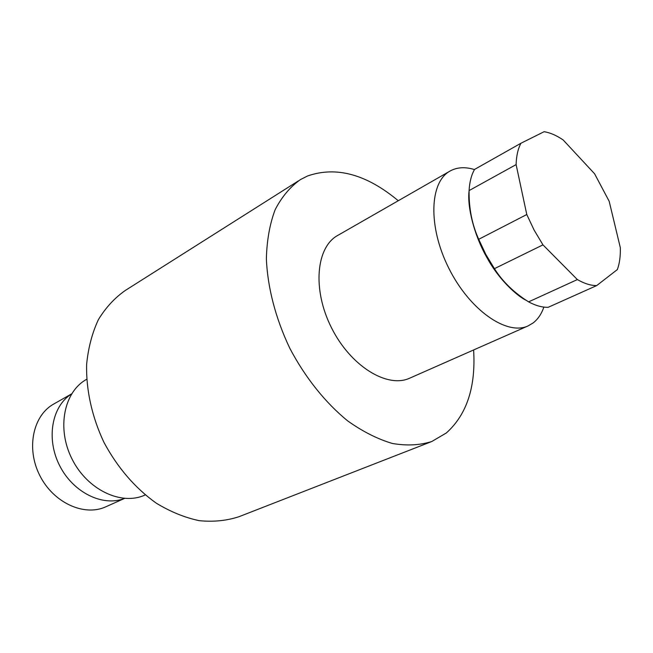 <?xml version="1.0" encoding="UTF-8"?>
<svg xmlns="http://www.w3.org/2000/svg" width="653" height="653" viewBox="0 0 653 653"><rect width="100%" height="100%" fill="white"/><g stroke="black" fill="none" stroke-linecap="round" stroke-linejoin="round"><path stroke-width="0.98" d="M528.604 301.866C513.952 292.634 502.557 281.565 494.427 268.652L542.961 244.867L577.366 279.574L528.604 301.866C535.656 305.653 542.186 307.465 548.185 307.302L596.695 285.581L617.354 269.567C619.591 263.428 620.579 256.115 620.309 247.634L609.184 201.295L594.589 173.771L563.164 139.962C556.511 135.432 550.161 132.681 544.112 131.702L520.939 143.244L474.535 169.445C471.384 174.996 469.564 182.04 469.091 190.578L516.115 164.605L526.783 214.527L478.714 239.3C472.062 224.624 468.854 208.38 469.091 190.578M577.366 279.574C584.378 283.606 590.818 285.606 596.695 285.581M520.939 143.244C517.984 148.811 516.368 155.928 516.115 164.605M526.783 214.527L534.154 230.158L542.961 244.867M474.462 169.576C465.85 166.89 458.177 167.135 451.443 170.319L450.382 170.866C429.511 181.599 427.756 226.55 448.864 268.334C469.719 310.24 506.916 335.952 528.13 325.896L533.109 322.957C537.909 319.26 541.492 313.971 543.859 307.09M478.714 239.3L485.824 254.45L494.427 268.652M124.543 498.435L105.778 506.81C84.196 516.801 53.301 502.769 39.711 475.343C25.859 448.048 33.148 415.006 54.134 403.807L71.593 393.898M71.544 393.979C51.848 406.142 45.857 438.71 59.627 465.605C73.169 492.623 102.97 507.071 124.437 498.427M86.678 379.311C63.961 391.58 56.436 428.352 72.034 459.043C87.355 489.872 121.393 505.879 144.86 495.088L145.227 494.933M298.421 180.873L125.466 290.356C114.797 297.768 105.778 307.53 98.399 319.627C92.187 332.924 88.269 347.812 86.637 364.284C85.959 389.727 91.942 416.949 103.982 442.424C117.613 467.752 135.049 488.003 156.304 503.185C170.498 511.789 184.807 517.617 199.214 520.661C213.36 522.065 226.615 520.743 238.982 516.711L431.225 441.738M398.265 200.74C366.48 174.253 336.238 166.009 307.547 175.983L300.429 179.599C290.185 186.848 281.753 196.888 275.133 209.727C269.762 224.036 266.848 240.377 266.375 258.751C267.526 287.336 275.639 318.582 289.842 348.343C305.204 377.532 325.423 402.779 347.69 420.899C362.733 431.584 377.622 439.102 392.347 443.46C406.648 445.934 419.797 445.289 431.78 441.518L446.334 432.972C466.805 414.639 475.898 386.96 473.621 349.959M449.631 171.298L338.107 235.219C316.125 246.712 312.069 289.393 331.463 327.724C350.579 366.186 387.311 388.666 409.782 378.136L528.13 325.896M469.091 190.7C467.026 206.177 473.964 235.406 487.456 258.506C500.443 282.161 519.715 297.784 526.645 300.502"/></g></svg>
